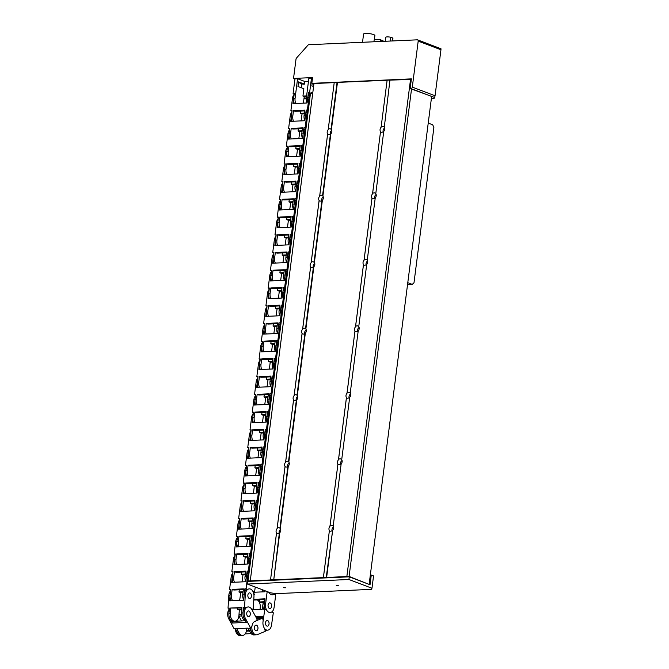 <?xml version="1.0" encoding="UTF-8"?>
<svg xmlns="http://www.w3.org/2000/svg" width="669" height="669" viewBox="0 0 669 669"><rect width="100%" height="100%" fill="white"/><g stroke="black" fill="none" stroke-linecap="round" stroke-linejoin="round"><path stroke-width="1" d="M338.288 585.408L336.273 585.308L338.288 585.408M285.404 587.783L283.388 587.683L285.404 587.783M349.268 576.829L247.739 581.394L247.396 584.054L270.435 592.809L276.172 593.646L371.354 589.364L371.972 588.252L373.553 575.925L371.27 575.064L370.032 584.723L349.268 576.829L348.925 579.496L247.396 584.054M371.972 588.252L348.925 579.496M370.325 575.106L371.27 575.064M277.066 528.677L277.133 528.368A3.011 2.25 110.8 0 1 278.622 527.707A3.011 2.25 110.8 0 1 279.316 527.816A3.011 2.25 110.8 0 1 279.951 528.242L280.303 528.527A3.011 2.25 110.8 0 1 279.767 532.725L279.358 532.9A3.011 2.25 110.8 0 1 277.869 533.561A3.011 2.25 110.8 0 1 277.175 533.452A3.011 2.25 110.8 0 1 276.54 533.026L276.523 532.867A3.011 2.25 110.8 0 1 277.066 528.677L285.044 466.377A3.011 2.25 110.8 0 1 285.579 462.187L293.557 399.886A3.011 2.25 110.8 0 1 294.101 395.688L302.079 333.396A3.011 2.25 110.8 0 1 302.614 329.198L310.6 266.906A3.011 2.25 110.8 0 1 311.135 262.708L319.113 200.416A3.011 2.25 110.8 0 1 319.648 196.218L327.634 133.925A3.011 2.25 110.8 0 1 328.17 129.727L334.207 82.621L313.97 83.533L250.256 580.884L248.015 580.985L248.952 581.344M323.411 577.523L329.407 530.492L323.37 577.598L326.238 577.397L332.652 530.35A3.011 2.25 110.8 0 0 333.187 526.152L341.165 463.86A3.011 2.25 110.8 0 0 341.708 459.662L349.686 397.369A3.011 2.25 110.8 0 0 350.222 393.171L358.208 330.871A3.011 2.25 110.8 0 0 358.743 326.681L366.721 264.38A3.011 2.25 110.8 0 0 367.256 260.191L375.242 197.89A3.011 2.25 110.8 0 0 375.777 193.692L383.755 131.4A3.011 2.25 110.8 0 0 384.299 127.202L389.943 80.046L384.299 127.202M332.242 530.525A3.011 2.25 110.8 0 1 330.754 531.186A3.011 2.25 110.8 0 1 330.06 531.077A3.011 2.25 110.8 0 1 329.416 530.651M329.407 530.492A3.011 2.25 110.8 0 1 329.942 526.294L330.018 525.993A3.011 2.25 110.8 0 1 331.506 525.332A3.011 2.25 110.8 0 1 332.2 525.441A3.011 2.25 110.8 0 1 332.836 525.867M285.579 462.187L285.655 461.878A3.011 2.25 110.8 0 1 287.135 461.217A3.011 2.25 110.8 0 1 287.837 461.326A3.011 2.25 110.8 0 1 288.473 461.752L288.824 462.036A3.011 2.25 110.8 0 1 288.289 466.234L287.879 466.41A3.011 2.25 110.8 0 1 286.391 467.071A3.011 2.25 110.8 0 1 285.696 466.962A3.011 2.25 110.8 0 1 285.053 466.536L285.044 466.377M340.755 464.027A3.011 2.25 110.8 0 1 339.267 464.696A3.011 2.25 110.8 0 1 338.573 464.587A3.011 2.25 110.8 0 1 337.937 464.161L330.018 525.993M329.942 526.294L337.929 464.002A3.011 2.25 110.8 0 1 338.464 459.804L338.531 459.503A3.011 2.25 110.8 0 1 340.019 458.842A3.011 2.25 110.8 0 1 340.713 458.951A3.011 2.25 110.8 0 1 341.357 459.377M294.101 395.688L294.168 395.387A3.011 2.25 110.8 0 1 295.656 394.727A3.011 2.25 110.8 0 1 296.35 394.835A3.011 2.25 110.8 0 1 296.986 395.262L297.345 395.546A3.011 2.25 110.8 0 1 296.802 399.744L296.392 399.911A3.011 2.25 110.8 0 1 294.904 400.58A3.011 2.25 110.8 0 1 294.209 400.472A3.011 2.25 110.8 0 1 293.574 400.045L293.557 399.886M349.277 397.537A3.011 2.25 110.8 0 1 347.788 398.197A3.011 2.25 110.8 0 1 347.094 398.088A3.011 2.25 110.8 0 1 346.458 397.662L338.531 459.503M338.464 459.804L346.442 397.511A3.011 2.25 110.8 0 1 346.977 393.313L347.052 393.012A3.011 2.25 110.8 0 1 348.541 392.352A3.011 2.25 110.8 0 1 349.235 392.46A3.011 2.25 110.8 0 1 349.87 392.887M302.614 329.198L302.689 328.897A3.011 2.25 110.8 0 1 304.169 328.236A3.011 2.25 110.8 0 1 304.872 328.345A3.011 2.25 110.8 0 1 305.507 328.772L305.858 329.056A3.011 2.25 110.8 0 1 305.323 333.254L304.913 333.421A3.011 2.25 110.8 0 1 303.425 334.09A3.011 2.25 110.8 0 1 302.731 333.973A3.011 2.25 110.8 0 1 302.087 333.555L302.079 333.396M357.79 331.046A3.011 2.25 110.8 0 1 356.309 331.707A3.011 2.25 110.8 0 1 355.607 331.598A3.011 2.25 110.8 0 1 354.971 331.172L347.052 393.012M346.977 393.313L354.963 331.021A3.011 2.25 110.8 0 1 355.498 326.823L355.565 326.522A3.011 2.25 110.8 0 1 357.054 325.862A3.011 2.25 110.8 0 1 357.748 325.97A3.011 2.25 110.8 0 1 358.392 326.397M311.135 262.708L311.202 262.407A3.011 2.25 110.8 0 1 312.691 261.746A3.011 2.25 110.8 0 1 313.385 261.855A3.011 2.25 110.8 0 1 314.029 262.281L314.38 262.566A3.011 2.25 110.8 0 1 313.836 266.755L313.427 266.931A3.011 2.25 110.8 0 1 311.938 267.592A3.011 2.25 110.8 0 1 311.244 267.483A3.011 2.25 110.8 0 1 310.608 267.056L310.6 266.906M366.311 264.556A3.011 2.25 110.8 0 1 364.822 265.217A3.011 2.25 110.8 0 1 364.128 265.108A3.011 2.25 110.8 0 1 363.493 264.681L355.565 326.522M355.498 326.823L363.476 264.531A3.011 2.25 110.8 0 1 364.02 260.333L364.087 260.032A3.011 2.25 110.8 0 1 365.575 259.371A3.011 2.25 110.8 0 1 366.269 259.48A3.011 2.25 110.8 0 1 366.905 259.907M319.648 196.218L319.723 195.917A3.011 2.25 110.8 0 1 321.212 195.256A3.011 2.25 110.8 0 1 321.906 195.365A3.011 2.25 110.8 0 1 322.542 195.791L322.893 196.076A3.011 2.25 110.8 0 1 322.358 200.265L321.948 200.441A3.011 2.25 110.8 0 1 320.459 201.101A3.011 2.25 110.8 0 1 319.765 200.993A3.011 2.25 110.8 0 1 319.13 200.566L319.113 200.416M374.824 198.066A3.011 2.25 110.8 0 1 373.344 198.726A3.011 2.25 110.8 0 1 372.641 198.618A3.011 2.25 110.8 0 1 372.006 198.191L364.087 260.032M364.02 260.333L371.997 198.041A3.011 2.25 110.8 0 1 372.533 193.843L372.608 193.542A3.011 2.25 110.8 0 1 374.088 192.873A3.011 2.25 110.8 0 1 374.791 192.981A3.011 2.25 110.8 0 1 375.426 193.408M328.17 129.727L328.236 129.426A3.011 2.25 110.8 0 1 329.725 128.757A3.011 2.25 110.8 0 1 330.419 128.874A3.011 2.25 110.8 0 1 331.063 129.293L331.414 129.577A3.011 2.25 110.8 0 1 330.879 133.775L330.461 133.951A3.011 2.25 110.8 0 1 328.981 134.611A3.011 2.25 110.8 0 1 328.278 134.502A3.011 2.25 110.8 0 1 327.643 134.076L327.634 133.925M383.345 131.576A3.011 2.25 110.8 0 1 381.857 132.236A3.011 2.25 110.8 0 1 381.163 132.127A3.011 2.25 110.8 0 1 380.527 131.701L372.608 193.542M381.121 127.043L387.125 80.171L381.121 127.043A3.011 2.25 110.8 0 1 382.609 126.382A3.011 2.25 110.8 0 1 383.304 126.491A3.011 2.25 110.8 0 1 383.939 126.918M323.37 577.598L273.738 579.831L279.767 532.725M273.738 579.831L279.358 532.9M273.353 579.772L270.535 579.898L276.54 533.026M277.133 528.368L285.053 466.536M333.187 526.152L341.165 463.86M279.951 528.242L287.879 466.41M280.303 528.527L288.289 466.234M285.655 461.878L293.574 400.045M341.708 459.662L349.686 397.369M288.473 461.752L296.392 399.911M288.824 462.036L296.802 399.744M294.168 395.387L302.087 333.555M296.986 395.262L304.913 333.421M350.222 393.171L358.208 330.871M297.345 395.546L305.323 333.254M302.689 328.897L310.608 267.056M305.507 328.772L313.427 266.931M358.743 326.681L366.721 264.38M305.858 329.056L313.836 266.755M311.202 262.407L319.13 200.566M367.256 260.191L375.242 197.89M314.029 262.281L321.948 200.441M314.38 262.566L322.358 200.265M319.723 195.917L327.643 134.076M322.542 195.791L330.461 133.951M375.777 193.692L383.755 131.4M322.893 196.076L330.879 133.775M328.236 129.426L334.207 82.621M331.063 129.293L337.067 82.421L334.241 82.546M372.533 193.843L380.527 131.701M387.125 80.171L389.943 80.046M380.51 131.55A3.011 2.25 110.8 0 1 381.054 127.353M387.083 80.247L337.067 82.421M331.414 129.577L337.444 82.479M270.535 579.898L276.523 532.867M270.493 579.973L250.256 580.884L312.724 93.242L310.483 93.342L248.015 580.985M251.184 581.236L250.256 580.884L251.184 581.236M411.318 79.477L390.328 80.096M368.418 584.112L349.093 576.444L346.851 576.544L347.788 576.895L346.851 576.544L410.565 79.193M349.093 576.444L411.56 88.793L409.319 88.893L346.851 576.544L326.614 577.456L332.652 530.35M383.128 131.751A3.011 2.25 110.8 0 1 384.658 127.988M330.243 134.126A3.011 2.25 110.8 0 1 331.774 130.363M374.615 198.241A3.011 2.25 110.8 0 1 376.137 194.478M321.73 200.616A3.011 2.25 110.8 0 1 323.261 196.853M366.094 264.732A3.011 2.25 110.8 0 1 367.624 260.969M313.209 267.107A3.011 2.25 110.8 0 1 314.739 263.343M357.572 331.222A3.011 2.25 110.8 0 1 359.102 327.459M304.696 333.597A3.011 2.25 110.8 0 1 306.218 329.842M349.059 397.712A3.011 2.25 110.8 0 1 350.589 393.957M296.175 400.095A3.011 2.25 110.8 0 1 297.705 396.332M340.538 464.211A3.011 2.25 110.8 0 1 342.068 460.448M287.662 466.586A3.011 2.25 110.8 0 1 289.184 462.823M332.025 530.701A3.011 2.25 110.8 0 1 333.547 526.938M279.14 533.076A3.011 2.25 110.8 0 1 280.671 529.313M369.171 584.079L431.647 96.428L411.56 88.793M431.396 98.343L434.273 98.218L434.683 97.473L410.156 88.542L411.393 78.875L311.838 83.349L312.574 77.587L293.532 78.44L294.954 78.984M418.192 41.11A1.371 1.02 -69.2 0 0 417.623 39.881L440.971 48.753L440.955 49.757L418.192 41.11L412.305 87.121L435.059 95.767L434.683 97.473M440.955 49.757L435.059 95.767M417.623 39.881A1.371 1.02 -69.2 0 0 417.305 39.831L308.81 44.706A1.371 1.02 -69.2 0 0 308.008 45.124L296.451 58.094A1.371 1.02 -69.2 0 0 296.024 59.048L293.532 78.44M411.075 88.5A1.371 1.02 -69.2 0 0 412.305 87.121M313.886 84.135L311.838 83.349M306.469 96.946L304.186 97.047M410.156 88.542L410.908 88.826M373.921 41.779L374.163 39.864A4.516 0.928 7.3 0 1 380.653 39.847L380.444 41.486M380.653 39.847L382.994 40.742L382.919 41.369M382.994 40.742A4.516 0.928 7.3 0 1 383.103 40.876L383.036 41.369M385.285 41.269L385.796 37.297A3.604 0.736 7.3 0 1 390.796 37.247L390.311 41.043M390.796 37.247L392.879 38.041L392.511 40.943M392.879 38.041A3.604 0.736 7.3 0 1 392.946 38.208L392.594 40.934M374.372 39.638L374.899 35.516A5.703 1.171 -172.7 0 0 373.645 34.587A5.703 1.171 -172.7 0 0 367.423 33.45A5.703 1.171 -172.7 0 0 363.576 34.06L362.523 42.289M407.538 284.618L412.296 284.4L414.002 282.728L433.88 127.578L432.743 124.819L428.227 123.104M412.296 284.4L407.781 282.686M274.867 593.453A6.849 4.349 -92.6 0 1 272.417 594.816A6.849 4.349 -92.6 0 1 271.263 594.624A6.849 4.349 -92.6 0 1 268.796 592.19M254.772 594.565A6.849 4.349 -92.6 0 1 253.559 592.993M309.856 93.234A6.849 4.349 87.4 0 0 307.773 97.666L308.409 92.74L310.926 93.183A6.941 4.399 -92.6 0 1 312.841 92.314M306.527 96.453L304.253 96.553L303.617 101.479A6.849 4.349 87.4 0 1 303.249 103.16M308.409 92.74L309.605 92.69L311.47 78.114L308.861 78.231L306.369 97.733A6.849 4.349 87.4 0 0 307.046 102.993M312.172 83.474L311.863 85.883L313.585 86.535M308.468 81.309L304.796 81.476L304.454 84.135L303.049 84.202L298.491 82.471M301.911 83.767L301.393 87.806M304.454 84.135L298.558 81.894L297.973 86.51L303.868 88.743L302.932 96.052L304.253 96.553M306.603 95.884L302.932 96.052M311.47 78.114L312.456 78.482M295.765 103.494A6.849 4.349 87.4 0 1 295.088 98.243L297.58 78.733L294.97 78.85L293.106 93.426L294.301 93.376L293.674 98.301A6.849 4.349 87.4 0 0 294.352 103.561M297.58 78.733L304.796 81.476M309.605 92.69L310.926 93.183M293.106 93.426L294.243 93.861M270.192 602.961A2.827 1.798 -92.6 0 1 271.631 606.005A2.827 1.798 -92.6 0 1 269.967 608.531A2.827 1.798 -92.6 0 1 269.49 608.456A2.827 1.798 -92.6 0 1 268.043 605.412A2.827 1.798 -92.6 0 1 269.716 602.878A2.827 1.798 -92.6 0 1 270.192 602.961M267.165 591.672L268.871 592.324A6.849 4.349 -92.6 0 0 271.263 594.624A6.849 4.349 -92.6 0 0 272.417 594.816A6.849 4.349 -92.6 0 0 273.989 594.264L275.695 594.917L274.106 607.327A6.849 4.349 -92.6 0 1 270.151 612.545A6.849 4.349 -92.6 0 1 268.988 612.352A6.849 4.349 -92.6 0 1 265.576 604.082L267.165 591.672L265.961 591.722L266.036 591.137M263.611 601.782L259.187 601.983A6.849 4.349 87.4 0 0 257.256 599.892A6.849 4.349 -92.6 0 1 260.191 608.121L260.007 609.417M265.008 609.275A6.849 4.349 -92.6 0 1 264.372 604.14L265.058 598.822L253.81 599.324M253.359 592.291L264.556 591.789L264.698 590.635M262.273 591.889L262.491 590.217A6.849 4.349 -92.6 0 0 262.532 589.807M274.558 594.482L274.666 593.679M263.335 602.526L259.539 602.694M254.069 600.034L264.966 599.549M259.187 601.983L259.472 599.792M269.44 608.439A2.827 1.798 -92.6 0 1 268.043 605.37A2.827 1.798 -92.6 0 1 269.716 602.878A2.827 1.798 -92.6 0 1 270.234 602.978A2.827 1.798 -92.6 0 1 271.631 606.039A2.827 1.798 -92.6 0 1 269.967 608.531A2.827 1.798 -92.6 0 1 269.44 608.439M267.675 620.589A2.827 1.798 -92.6 0 1 269.072 623.65A2.827 1.798 -92.6 0 1 267.408 626.151A2.827 1.798 -92.6 0 1 266.881 626.05A2.827 1.798 -92.6 0 1 265.484 622.99A2.827 1.798 -92.6 0 1 267.148 620.489A2.827 1.798 -92.6 0 1 267.675 620.589M264.824 609.2L266.521 609.919A6.849 4.349 -92.6 0 0 268.879 612.311A6.849 4.349 -92.6 0 0 270.151 612.545A6.849 4.349 -92.6 0 0 271.614 612.068L273.312 612.779L271.522 625.114A6.849 4.349 -92.6 0 1 267.583 630.165A6.849 4.349 -92.6 0 1 266.321 629.93A6.849 4.349 -92.6 0 1 263.034 621.526L264.824 609.2L263.628 609.25L264.389 604.057M267.583 630.165L266.387 630.215A6.849 4.349 -92.6 0 1 265.116 629.981A6.849 4.349 -92.6 0 1 264.957 629.905M262.34 618.114L262.608 616.3L255.642 616.609M246.577 620.523A6.849 4.349 -92.6 0 1 242.989 612.888L243.324 607.46L244.528 607.41L245.314 594.758A6.849 4.349 -92.6 0 1 249.336 588.862A6.849 4.349 -92.6 0 1 250.064 588.929A6.849 4.349 -92.6 0 1 253.969 596.656L253.191 609.308L251.962 609.802L262.223 609.317L262.984 604.032A6.849 4.349 -92.6 0 1 264.924 599.876M272.191 612.311L272.308 611.499M256.06 617.387L262.491 617.094M256.904 618.357L257.055 617.345M265.56 624.043A2.827 1.798 -92.6 0 1 267.148 620.489A2.827 1.798 -92.6 0 1 268.997 622.596A2.827 1.798 -92.6 0 1 267.408 626.151A2.827 1.798 -92.6 0 1 265.56 624.043M257.908 627.246A2.827 1.798 -92.6 0 1 256.319 630.792A2.827 1.798 -92.6 0 1 254.471 628.684A2.827 1.798 -92.6 0 1 256.068 625.139A2.827 1.798 -92.6 0 1 257.908 627.246M262.666 618.097L263.185 620.74A6.849 4.349 -92.6 0 0 263.118 625.063A6.849 4.349 -92.6 0 0 264.723 628.684L265.233 631.335L257.473 634.588A6.849 4.349 -92.6 0 1 256.503 634.806A6.849 4.349 -92.6 0 1 252.037 629.713A6.849 4.349 -92.6 0 1 254.906 621.35L262.666 618.097L261.47 618.148L262.39 617.763M256.503 634.806L255.299 634.864A6.849 4.349 -92.6 0 1 250.833 629.763A6.849 4.349 -92.6 0 1 250.649 627.99M249.579 631.026L246.401 631.168A6.849 4.349 87.4 0 0 246.635 628.199A6.849 4.349 -92.6 0 1 245.18 633.911A6.849 4.349 -92.6 0 1 242.613 635.433A6.849 4.349 -92.6 0 1 239.042 632.899L237.629 632.958L235.329 628.701L234.125 628.76L228.756 618.825A6.849 4.349 -92.6 0 1 229.141 609.2A6.849 4.349 -92.6 0 1 229.158 609.183M242.613 635.433L240.004 635.55A6.849 4.349 -92.6 0 1 235.538 630.449A6.849 4.349 -92.6 0 1 235.346 628.743M256.595 618.365L260.057 618.215L262.474 617.203M245.055 634.061L245.439 633.543M265.158 630.917L266.889 630.19M251.176 633.627L245.506 633.878M237.629 632.958A6.849 4.349 -92.6 0 0 241.2 635.5A6.849 4.349 -92.6 0 1 236.734 630.399M246.401 631.168L249.06 630.056M255.006 625.766A2.827 1.798 -92.6 0 1 256.068 625.139A2.827 1.798 -92.6 0 1 257.849 626.987A2.827 1.798 -92.6 0 1 257.381 630.165A2.827 1.798 -92.6 0 1 256.319 630.792A2.827 1.798 -92.6 0 1 254.538 628.952A2.827 1.798 -92.6 0 1 255.006 625.766M253.894 634.923A6.849 4.349 -92.6 0 1 250.323 632.389L251.728 632.322A6.849 4.349 -92.6 0 0 255.299 634.864L253.894 634.923M249.713 615.982A2.827 1.798 -92.6 0 1 248.651 616.609A2.827 1.798 -92.6 0 1 246.861 614.761A2.827 1.798 -92.6 0 1 247.329 611.583A2.827 1.798 -92.6 0 1 248.391 610.948A2.827 1.798 -92.6 0 1 250.181 612.796A2.827 1.798 -92.6 0 1 249.713 615.982M250.624 628.015L245.255 618.081A6.849 4.349 -92.6 0 1 245.64 608.456A6.849 4.349 -92.6 0 1 248.216 606.942A6.849 4.349 -92.6 0 1 251.787 609.476L257.155 619.402L255.851 621.125A6.849 4.349 -92.6 0 0 253.317 622.647A6.849 4.349 -92.6 0 0 251.929 626.293L250.624 628.015L249.428 628.074L251.728 632.322M245.255 618.081L244.06 618.139A6.849 4.349 -92.6 0 1 244.444 608.514A6.849 4.349 -92.6 0 1 245.063 607.845L243.324 607.46M245.481 620.773L234.97 621.242A6.849 4.349 87.4 0 0 237.503 619.728A6.849 4.349 87.4 0 0 238.892 616.074L241.818 615.948M241.584 614.293L239.017 614.41M228.756 618.825L229.952 618.775L232.26 623.031L233.565 621.309M250.323 632.389L248.015 628.132L236.734 628.643L239.042 632.899M244.06 618.139L246.359 622.396L232.26 623.031M229.952 618.775A6.849 4.349 -92.6 0 1 230.345 609.15M241.526 620.949L238.892 616.074M248.692 610.981A2.827 1.798 -92.6 0 1 250.315 613.933A2.827 1.798 -92.6 0 1 248.651 616.609A2.827 1.798 -92.6 0 1 248.35 616.584A2.827 1.798 -92.6 0 1 246.719 613.624A2.827 1.798 -92.6 0 1 248.391 610.948A2.827 1.798 -92.6 0 1 248.692 610.981M245.423 620.656A6.849 4.349 -92.6 0 1 241.584 612.946L242.989 612.888M249.47 598.504A2.827 1.798 -92.6 0 1 247.848 595.552A2.827 1.798 -92.6 0 1 249.512 592.876A2.827 1.798 -92.6 0 1 249.813 592.901A2.827 1.798 -92.6 0 1 251.444 595.862A2.827 1.798 -92.6 0 1 249.771 598.529A2.827 1.798 -92.6 0 1 249.47 598.504M245.314 594.758L244.11 594.808A6.849 4.349 -92.6 0 1 246.568 589.464L244.854 588.82L244.177 594.139L242.763 594.197A6.849 4.349 87.4 0 0 243.784 600.152M244.528 607.41L246.259 607.787A6.849 4.349 -92.6 0 1 248.216 606.942A6.849 4.349 -92.6 0 1 248.943 607A6.849 4.349 -92.6 0 1 251.452 608.924L253.191 609.308M237.654 608.171L237.562 609.551L239.293 609.927L238.958 615.355A6.849 4.349 -92.6 0 1 234.936 621.242A6.849 4.349 -92.6 0 1 234.209 621.183A6.849 4.349 -92.6 0 1 230.295 613.456L228.89 613.515L229.224 608.096L228.029 608.146L229.208 608.405M234.936 621.242L233.523 621.309A6.849 4.349 -92.6 0 1 232.795 621.242A6.849 4.349 -92.6 0 1 228.89 613.515M239.293 609.927L241.777 609.819M228.029 608.146L228.815 595.494L230.011 595.443L229.676 600.862L243.775 600.235L244.11 594.808M241.584 612.946L241.919 607.527L230.638 608.029L230.295 613.456M228.815 595.494A6.849 4.349 -92.6 0 1 230.588 590.735M230.638 608.029L241.885 607.987M246.259 607.787L245.063 607.845M237.562 609.551L241.802 609.359M300.975 120.888A6.849 4.349 87.4 0 0 301.343 119.216L302.028 113.897L300.322 113.245L304.403 113.061M304.679 110.87L295.205 111.297L293.49 110.653L304.771 110.142L304.094 115.461A6.849 4.349 87.4 0 0 304.78 120.721M312.222 92.431L312.833 92.397A6.849 4.349 87.4 0 0 310.901 93.317M310.424 93.844A6.849 4.349 87.4 0 0 308.978 97.615L307.38 110.025L306.185 110.084L304.821 120.721L290.722 121.357L291.4 116.03A6.849 4.349 87.4 0 0 292.085 121.29M308.258 110.711L306.185 110.084M306.369 97.733L307.773 97.666L307.096 102.984L292.989 103.62L293.674 98.301L295.088 98.243M294.193 94.27A6.849 4.349 87.4 0 0 292.478 98.36L290.881 110.77L292.085 110.711L291.4 116.03L292.813 115.971A6.849 4.349 87.4 0 0 293.49 121.231M293.49 110.653L292.813 115.971M308.3 110.377L307.38 110.025M304.311 113.789L302.028 113.897M300.598 111.054L300.322 113.245M292.019 111.196L290.881 110.77M298.709 138.625A6.849 4.349 87.4 0 0 299.076 136.944L299.754 131.626L298.048 130.973L302.129 130.79M302.413 128.607L292.93 129.033L291.224 128.381L302.505 127.871L301.819 133.198A6.849 4.349 87.4 0 0 302.505 138.45M308.15 111.572A6.849 4.349 87.4 0 0 306.703 115.344L305.114 127.754L303.918 127.812L302.555 138.45L288.448 139.085L289.133 133.767A6.849 4.349 87.4 0 0 289.811 139.027M307.891 110.728A6.849 4.349 87.4 0 0 305.507 115.403L304.094 115.461M305.992 128.44L303.918 127.812M291.918 111.999A6.849 4.349 87.4 0 0 290.204 116.088L288.615 128.498L289.811 128.448L289.133 133.767L290.538 133.7A6.849 4.349 87.4 0 0 291.224 138.96M291.224 128.381L290.538 133.7M306.034 128.105L305.114 127.754M302.037 131.525L299.754 131.626M298.332 128.791L298.048 130.973M289.752 128.933L288.615 128.498M296.434 156.354A6.849 4.349 87.4 0 0 296.802 154.673L297.488 149.354L295.782 148.71L299.863 148.526M300.138 146.335L290.655 146.762L288.949 146.11L300.23 145.608L299.553 150.926A6.849 4.349 87.4 0 0 300.23 156.186M305.875 129.301A6.849 4.349 87.4 0 0 304.428 133.081L302.84 145.491L301.644 145.541L300.281 156.178L286.181 156.814L286.859 151.495A6.849 4.349 87.4 0 0 287.545 156.755M305.624 128.456A6.849 4.349 87.4 0 0 303.233 133.131L301.819 133.198M303.718 146.177L301.644 145.541M289.644 129.736A6.849 4.349 87.4 0 0 287.929 133.817L286.34 146.227L287.545 146.177L286.859 151.495L288.272 151.428A6.849 4.349 87.4 0 0 288.949 156.688M288.949 146.11L288.272 151.428M303.759 145.834L302.84 145.491M299.762 149.254L297.488 149.354M296.058 146.519L295.782 148.71M287.478 146.662L286.34 146.227M294.159 174.082A6.849 4.349 87.4 0 0 294.536 172.41L295.213 167.091L293.507 166.439L297.588 166.255M297.864 164.064L288.389 164.49L286.683 163.846L297.964 163.336L297.279 168.655A6.849 4.349 87.4 0 0 297.964 173.915M303.609 147.038A6.849 4.349 87.4 0 0 302.162 150.809L300.573 163.219L299.369 163.269L298.006 173.915L283.907 174.542L284.584 169.224A6.849 4.349 87.4 0 0 285.27 174.484M303.35 146.193A6.849 4.349 87.4 0 0 300.958 150.86L299.553 150.926M301.443 163.905L299.369 163.269M287.377 147.464A6.849 4.349 87.4 0 0 285.663 151.545L284.074 163.964L285.27 163.905L284.584 169.224L285.998 169.165A6.849 4.349 87.4 0 0 286.683 174.425M286.683 163.846L285.998 169.165M301.485 163.571L300.573 163.219M297.496 166.982L295.213 167.091M293.791 164.248L293.507 166.439M285.211 164.39L284.074 163.964M291.893 191.819A6.849 4.349 87.4 0 0 292.261 190.138L292.938 184.82L291.232 184.167L295.313 183.983M295.598 181.801L286.115 182.227L284.409 181.575L295.69 181.065L295.012 186.383A6.849 4.349 87.4 0 0 295.69 191.643M301.334 164.766A6.849 4.349 87.4 0 0 299.888 168.538L298.299 180.948L297.103 181.006L295.74 191.643L281.632 192.279L282.318 186.96A6.849 4.349 87.4 0 0 282.995 192.212M301.075 163.922A6.849 4.349 87.4 0 0 298.692 168.596L297.279 168.655M299.177 181.633L297.103 181.006M285.103 165.193A6.849 4.349 87.4 0 0 283.388 169.282L281.8 181.692L282.995 181.642L282.318 186.96L283.723 186.894A6.849 4.349 87.4 0 0 284.409 192.154M284.409 181.575L283.723 186.894M299.219 181.299L298.299 180.948M295.221 184.719L292.938 184.82M291.517 181.985L291.232 184.167M282.937 182.127L281.8 181.692M289.618 209.548A6.849 4.349 87.4 0 0 289.986 207.867L290.672 202.548L288.966 201.904L293.047 201.72M293.323 199.529L283.84 199.956L282.134 199.303L293.415 198.802L292.738 204.12A6.849 4.349 87.4 0 0 293.415 209.38M299.06 182.495A6.849 4.349 87.4 0 0 297.621 186.266L296.024 198.685L294.828 198.735L293.465 209.372L279.366 210.007L280.043 204.689A6.849 4.349 87.4 0 0 280.729 209.949M298.809 181.65A6.849 4.349 87.4 0 0 296.417 186.325L295.012 186.383M296.902 199.37L294.828 198.735M282.836 182.921A6.849 4.349 87.4 0 0 281.122 187.011L279.525 199.421L280.729 199.37L280.043 204.689L281.457 204.622A6.849 4.349 87.4 0 0 282.134 209.882M282.134 199.303L281.457 204.622M296.944 199.028L296.024 198.685M292.955 202.448L290.672 202.548M289.242 199.713L288.966 201.904M280.662 199.855L279.525 199.421M287.352 227.276A6.849 4.349 87.4 0 0 287.72 225.604L288.398 220.277L286.692 219.633L290.772 219.449M291.057 217.258L281.574 217.684L279.868 217.04L291.149 216.53L290.463 221.849A6.849 4.349 87.4 0 0 291.149 227.109M296.793 200.232A6.849 4.349 87.4 0 0 295.347 204.003L293.758 216.413L292.554 216.463L291.191 227.109L277.091 227.736L277.777 222.417A6.849 4.349 87.4 0 0 278.455 227.677M296.534 199.387A6.849 4.349 87.4 0 0 294.151 204.053L292.738 204.12M294.628 217.099L292.554 216.463M280.562 200.658A6.849 4.349 87.4 0 0 278.848 204.739L277.259 217.157L278.455 217.099L277.777 222.417L279.182 222.359A6.849 4.349 87.4 0 0 279.868 227.611M279.868 217.04L279.182 222.359M294.678 216.764L293.758 216.413M290.681 220.176L288.398 220.277M286.976 217.442L286.692 219.633M278.396 217.584L277.259 217.157M285.078 245.013A6.849 4.349 87.4 0 0 285.446 243.332L286.131 238.013L284.425 237.361L288.498 237.177M288.782 234.995L279.299 235.413L277.593 234.769L288.874 234.259L288.197 239.577A6.849 4.349 87.4 0 0 288.874 244.837M294.519 217.96A6.849 4.349 87.4 0 0 293.072 221.732L291.483 234.142L290.287 234.2L288.924 244.837L274.825 245.473L275.503 240.154A6.849 4.349 87.4 0 0 276.188 245.406M294.268 217.116A6.849 4.349 87.4 0 0 291.876 221.782L290.463 221.849M292.361 234.827L290.287 234.2M278.287 218.387A6.849 4.349 87.4 0 0 276.573 222.476L274.984 234.886L276.18 234.827L275.503 240.154L276.916 240.087A6.849 4.349 87.4 0 0 277.593 245.347M277.593 234.769L276.916 240.087M292.403 234.493L291.483 234.142M288.406 237.913L286.131 238.013M284.701 235.17L284.425 237.361M276.121 235.321L274.984 234.886M282.803 262.741A6.849 4.349 87.4 0 0 283.179 261.061L283.857 255.742L282.151 255.09L286.232 254.914M286.508 252.723L277.033 253.15L275.327 252.497L286.608 251.996L285.922 257.314A6.849 4.349 87.4 0 0 286.608 262.566M292.253 235.689A6.849 4.349 87.4 0 0 290.806 239.46L289.217 251.879L288.013 251.929L286.65 262.566L272.551 263.201L273.228 257.883A6.849 4.349 87.4 0 0 273.914 263.143M291.993 234.844A6.849 4.349 87.4 0 0 289.602 239.519L288.197 239.577M290.087 252.564L288.013 251.929M276.021 236.115A6.849 4.349 87.4 0 0 274.307 240.204L272.718 252.614L273.914 252.564L273.228 257.883L274.641 257.816A6.849 4.349 87.4 0 0 275.327 263.076M275.327 252.497L274.641 257.816M290.129 252.221L289.217 251.879M286.14 255.642L283.857 255.742M282.427 252.907L282.151 255.09M273.847 253.049L272.718 252.614M280.537 280.47A6.849 4.349 87.4 0 0 280.905 278.789L281.582 273.47L279.876 272.827L283.957 272.643M284.241 270.452L274.758 270.878L273.052 270.226L284.333 269.724L283.648 275.043A6.849 4.349 87.4 0 0 284.333 280.303M289.978 253.426A6.849 4.349 87.4 0 0 288.531 257.197L286.942 269.607L285.747 269.657L284.384 280.294L270.276 280.93L270.962 275.611A6.849 4.349 87.4 0 0 271.639 280.871M289.719 252.581A6.849 4.349 87.4 0 0 287.336 257.247L285.922 257.314M287.821 270.293L285.747 269.657M273.746 253.852A6.849 4.349 87.4 0 0 272.032 257.933L270.443 270.343L271.639 270.293L270.962 275.611L272.367 275.553A6.849 4.349 87.4 0 0 273.052 280.804M273.052 270.226L272.367 275.553M287.862 269.958L286.942 269.607M283.865 273.37L281.582 273.47M280.16 270.636L279.876 272.827M271.581 270.778L270.443 270.343M278.262 298.198A6.849 4.349 87.4 0 0 278.63 296.526L279.316 291.207L277.61 290.555L281.691 290.371M281.967 288.18L272.484 288.607L270.778 287.963L282.059 287.453L281.381 292.771A6.849 4.349 87.4 0 0 282.059 298.031M287.703 271.154A6.849 4.349 87.4 0 0 286.257 274.926L284.668 287.336L283.472 287.394L282.109 298.031L268.01 298.667L268.687 293.34A6.849 4.349 87.4 0 0 269.373 298.6M287.453 270.309A6.849 4.349 87.4 0 0 285.061 274.976L283.648 275.043M285.546 288.021L283.472 287.394M271.48 271.581A6.849 4.349 87.4 0 0 269.758 275.67L268.169 288.08L269.373 288.021L268.687 293.34L270.1 293.281A6.849 4.349 87.4 0 0 270.778 298.541M270.778 287.963L270.1 293.281M285.588 287.687L284.668 287.336M281.59 291.099L279.316 291.207M277.886 288.364L277.61 290.555M269.306 288.506L268.169 288.08M275.988 315.935A6.849 4.349 87.4 0 0 276.364 314.254L277.041 308.936L275.335 308.284L279.416 308.1M279.701 305.917L270.217 306.343L268.512 305.691L279.793 305.181L279.107 310.508A6.849 4.349 87.4 0 0 279.793 315.76M285.437 288.883A6.849 4.349 87.4 0 0 283.991 292.654L282.402 305.064L281.197 305.123L279.834 315.76L265.735 316.395L266.421 311.077A6.849 4.349 87.4 0 0 267.098 316.337M285.178 288.038A6.849 4.349 87.4 0 0 282.786 292.713L281.381 292.771M283.271 305.75L281.197 305.123M269.206 289.309A6.849 4.349 87.4 0 0 267.491 293.398L265.902 305.808L267.098 305.758L266.421 311.077L267.826 311.01A6.849 4.349 87.4 0 0 268.512 316.27M268.512 305.691L267.826 311.01M283.322 305.415L282.402 305.064M279.324 308.835L277.041 308.936M275.62 306.101L275.335 308.284M267.04 306.243L265.902 305.808M273.721 333.664A6.849 4.349 87.4 0 0 274.089 331.983L274.775 326.664L273.061 326.02L277.142 325.836M277.426 323.645L267.943 324.072L266.237 323.42L277.518 322.918L276.841 328.236A6.849 4.349 87.4 0 0 277.518 333.497M283.163 306.611A6.849 4.349 87.4 0 0 281.716 310.391L280.127 322.801L278.931 322.851L277.568 333.488L263.461 334.124L264.146 328.805A6.849 4.349 87.4 0 0 264.824 334.065M282.903 305.766A6.849 4.349 87.4 0 0 280.52 310.441L279.107 310.508M281.005 323.487L278.931 322.851M266.931 307.046A6.849 4.349 87.4 0 0 265.217 311.127L263.628 323.537L264.824 323.487L264.146 328.805L265.56 328.738A6.849 4.349 87.4 0 0 266.237 333.998M266.237 323.42L265.56 328.738M281.047 323.144L280.127 322.801M277.05 326.564L274.775 326.664M273.345 323.829L273.061 326.02M264.765 323.972L263.628 323.537M271.447 351.392A6.849 4.349 87.4 0 0 271.815 349.72L272.5 344.401L270.794 343.749L274.875 343.565M275.151 341.374L265.677 341.8L263.962 341.157L275.243 340.646L274.566 345.965A6.849 4.349 87.4 0 0 275.252 351.225M280.896 324.348A6.849 4.349 87.4 0 0 279.45 328.119L277.852 340.529L276.657 340.58L275.293 351.225L261.194 351.852L261.872 346.534A6.849 4.349 87.4 0 0 262.557 351.794M280.637 323.503A6.849 4.349 87.4 0 0 278.245 328.17L276.841 328.236M278.73 341.215L276.657 340.58M264.665 324.774A6.849 4.349 87.4 0 0 262.95 328.855L261.353 341.274L262.557 341.215L261.872 346.534L263.285 346.475A6.849 4.349 87.4 0 0 263.962 351.735M263.962 341.157L263.285 346.475M278.772 340.881L277.852 340.529M274.783 344.292L272.5 344.401M271.07 341.558L270.794 343.749M262.491 341.7L261.353 341.274M269.181 369.129A6.849 4.349 87.4 0 0 269.548 367.448L270.226 362.13L268.52 361.477L272.601 361.293M272.885 359.111L263.402 359.537L261.696 358.885L272.977 358.375L272.291 363.693A6.849 4.349 87.4 0 0 272.977 368.954M278.622 342.076A6.849 4.349 87.4 0 0 277.175 345.848L275.586 358.258L274.382 358.316L273.027 368.954L258.92 369.589L259.605 364.271A6.849 4.349 87.4 0 0 260.283 369.522M278.363 341.232A6.849 4.349 87.4 0 0 275.979 345.906L274.566 345.965M276.464 358.944L274.382 358.316M262.39 342.503A6.849 4.349 87.4 0 0 260.676 346.592L259.087 359.002L260.283 358.952L259.605 364.271L261.01 364.204A6.849 4.349 87.4 0 0 261.696 369.464M261.696 358.885L261.01 364.204M276.506 358.609L275.586 358.258M272.509 362.029L270.226 362.13M268.804 359.295L268.52 361.477M260.224 359.437L259.087 359.002M266.906 386.858A6.849 4.349 87.4 0 0 267.274 385.177L267.96 379.858L266.254 379.214L270.335 379.03M270.611 376.839L261.127 377.266L259.421 376.614L270.702 376.112L270.025 381.43A6.849 4.349 87.4 0 0 270.702 386.69M276.347 359.805A6.849 4.349 87.4 0 0 274.9 363.576L273.312 375.995L272.116 376.045L270.753 386.682L256.653 387.318L257.331 381.999A6.849 4.349 87.4 0 0 258.017 387.259M276.096 358.96A6.849 4.349 87.4 0 0 273.705 363.635L272.291 363.693M274.19 376.68L272.116 376.045M260.116 360.231A6.849 4.349 87.4 0 0 258.401 364.321L256.812 376.731L258.017 376.68L257.331 381.999L258.744 381.932A6.849 4.349 87.4 0 0 259.421 387.192M259.421 376.614L258.744 381.932M274.231 376.338L273.312 375.995M270.234 379.758L267.96 379.858M266.53 377.023L266.254 379.214M257.95 377.165L256.812 376.731M264.631 404.586A6.849 4.349 87.4 0 0 265.008 402.914L265.685 397.587L263.979 396.943L268.06 396.759M268.336 394.568L258.861 394.994L257.155 394.35L268.436 393.84L267.751 399.159A6.849 4.349 87.4 0 0 268.436 404.419M274.081 377.542A6.849 4.349 87.4 0 0 272.634 381.313L271.045 393.723L269.841 393.773L268.478 404.419L254.379 405.046L255.056 399.728A6.849 4.349 87.4 0 0 255.742 404.988M273.822 376.697A6.849 4.349 87.4 0 0 271.43 381.363L270.025 381.43M271.915 394.409L269.841 393.773M257.849 377.968A6.849 4.349 87.4 0 0 256.135 382.049L254.546 394.467L255.742 394.409L255.056 399.728L256.47 399.669A6.849 4.349 87.4 0 0 257.155 404.921M257.155 394.35L256.47 399.669M271.957 394.074L271.045 393.723M267.968 397.486L265.685 397.587M264.263 394.752L263.979 396.943M255.675 394.894L254.546 394.467M262.365 422.323A6.849 4.349 87.4 0 0 262.733 420.642L263.41 415.324L261.704 414.671L265.785 414.487M266.07 412.305L256.587 412.723L254.881 412.079L266.162 411.569L265.484 416.887A6.849 4.349 87.4 0 0 266.162 422.147M271.806 395.27A6.849 4.349 87.4 0 0 270.36 399.042L268.771 411.452L267.575 411.51L266.212 422.147L252.104 422.783L252.79 417.464A6.849 4.349 87.4 0 0 253.467 422.716M271.547 394.426A6.849 4.349 87.4 0 0 269.164 399.092L267.751 399.159M269.649 412.137L267.575 411.51M255.575 395.697A6.849 4.349 87.4 0 0 253.86 399.786L252.272 412.196L253.467 412.137L252.79 417.464L254.195 417.397A6.849 4.349 87.4 0 0 254.881 422.657M254.881 412.079L254.195 417.397M269.691 411.803L268.771 411.452M265.693 415.215L263.41 415.324M261.989 412.48L261.704 414.671M253.409 412.631L252.272 412.196M260.09 440.051A6.849 4.349 87.4 0 0 260.458 438.371L261.144 433.052L259.438 432.4L263.519 432.224M263.795 430.033L254.312 430.46L252.606 429.807L263.887 429.306L263.21 434.624A6.849 4.349 87.4 0 0 263.887 439.876M269.532 412.999A6.849 4.349 87.4 0 0 268.093 416.77L266.496 429.189L265.3 429.239L263.937 439.876L249.838 440.511L250.515 435.193A6.849 4.349 87.4 0 0 251.201 440.453M269.281 412.154A6.849 4.349 87.4 0 0 266.889 416.829L265.484 416.887M267.374 429.874L265.3 429.239M253.308 413.425A6.849 4.349 87.4 0 0 251.594 417.515L249.997 429.924L251.201 429.874L250.515 435.193L251.929 435.126A6.849 4.349 87.4 0 0 252.606 440.386M252.606 429.807L251.929 435.126M267.416 429.531L266.496 429.189M263.427 432.952L261.144 433.052M259.714 430.217L259.438 432.4M251.134 430.359L249.997 429.924M257.824 457.78A6.849 4.349 87.4 0 0 258.192 456.099L258.87 450.781L257.164 450.137L261.245 449.953M261.529 447.762L252.046 448.188L250.34 447.536L261.621 447.034L260.935 452.353A6.849 4.349 87.4 0 0 261.621 457.613M267.266 430.736A6.849 4.349 87.4 0 0 265.819 434.507L264.23 446.917L263.026 446.967L261.663 457.604L247.563 458.24L248.249 452.921A6.849 4.349 87.4 0 0 248.927 458.181M267.006 429.891A6.849 4.349 87.4 0 0 264.623 434.557L263.21 434.624M265.1 447.603L263.026 446.967M251.034 431.162A6.849 4.349 87.4 0 0 249.32 435.243L247.731 447.653L248.927 447.603L248.249 452.921L249.654 452.863A6.849 4.349 87.4 0 0 250.34 458.114M250.34 447.536L249.654 452.863M265.15 447.268L264.23 446.917M261.153 450.68L258.87 450.781M257.448 447.946L257.164 450.137M248.868 448.088L247.731 447.653M255.55 475.508A6.849 4.349 87.4 0 0 255.918 473.836L256.603 468.517L254.897 467.865L258.97 467.681M259.254 465.49L249.771 465.917L248.065 465.273L259.346 464.763L258.669 470.081A6.849 4.349 87.4 0 0 259.346 475.341M264.991 448.464A6.849 4.349 87.4 0 0 263.544 452.236L261.955 464.646L260.759 464.704L259.396 475.341L245.297 475.977L245.975 470.65A6.849 4.349 87.4 0 0 246.652 475.91M264.74 447.62A6.849 4.349 87.4 0 0 262.348 452.286L260.935 452.353M262.833 465.331L260.759 464.704M248.759 448.891A6.849 4.349 87.4 0 0 247.045 452.98L245.456 465.39L246.652 465.331L245.975 470.65L247.388 470.591A6.849 4.349 87.4 0 0 248.065 475.851M248.065 465.273L247.388 470.591M262.875 464.997L261.955 464.646M258.878 468.409L256.603 468.517M255.173 465.674L254.897 467.865M246.593 465.816L245.456 465.39M253.275 493.245A6.849 4.349 87.4 0 0 253.651 491.564L254.329 486.246L252.623 485.594L256.704 485.41M256.98 483.227L247.505 483.654L245.791 483.001L257.08 482.491L256.394 487.818A6.849 4.349 87.4 0 0 257.08 493.07M262.725 466.193A6.849 4.349 87.4 0 0 261.278 469.964L259.689 482.374L258.485 482.433L257.122 493.07L243.023 493.705L243.7 488.387A6.849 4.349 87.4 0 0 244.386 493.647M262.465 465.348A6.849 4.349 87.4 0 0 260.074 470.023L258.669 470.081M260.559 483.06L258.485 482.433M246.493 466.619A6.849 4.349 87.4 0 0 244.779 470.708L243.19 483.118L244.386 483.068L243.7 488.387L245.113 488.32A6.849 4.349 87.4 0 0 245.799 493.58M245.791 483.001L245.113 488.32M260.601 482.725L259.689 482.374M256.612 486.146L254.329 486.246M252.899 483.411L252.623 485.594M244.319 483.553L243.19 483.118M251.009 510.974A6.849 4.349 87.4 0 0 251.377 509.293L252.054 503.974L250.348 503.331L254.429 503.147M254.713 500.956L245.23 501.382L243.524 500.73L254.805 500.228L254.12 505.547A6.849 4.349 87.4 0 0 254.805 510.807M260.45 483.921A6.849 4.349 87.4 0 0 259.003 487.701L257.414 500.111L256.219 500.161L254.856 510.798L240.748 511.434L241.434 506.115A6.849 4.349 87.4 0 0 242.111 511.375M260.191 483.077A6.849 4.349 87.4 0 0 257.808 487.751L256.394 487.818M258.293 500.797L256.219 500.161M244.218 484.356A6.849 4.349 87.4 0 0 242.504 488.437L240.915 500.847L242.111 500.797L241.434 506.115L242.839 506.048A6.849 4.349 87.4 0 0 243.524 511.308M243.524 500.73L242.839 506.048M258.334 500.454L257.414 500.111M254.337 503.874L252.054 503.974M250.632 501.14L250.348 503.331M242.053 501.282L240.915 500.847M248.734 528.702A6.849 4.349 87.4 0 0 249.102 527.03L249.788 521.711L248.082 521.059L252.163 520.875M252.439 518.684L242.956 519.111L241.25 518.467L252.531 517.957L251.853 523.275A6.849 4.349 87.4 0 0 252.531 528.535M258.175 501.658A6.849 4.349 87.4 0 0 256.729 505.43L255.14 517.839L253.944 517.89L252.581 528.535L238.482 529.162L239.159 523.844A6.849 4.349 87.4 0 0 239.845 529.104M257.925 500.813A6.849 4.349 87.4 0 0 255.533 505.48L254.12 505.547M256.018 518.525L253.944 517.89M241.952 502.084A6.849 4.349 87.4 0 0 240.23 506.165L238.641 518.584L239.845 518.525L239.159 523.844L240.572 523.785A6.849 4.349 87.4 0 0 241.25 529.045M241.25 518.467L240.572 523.785M256.06 518.191L255.14 517.839M252.062 521.603L249.788 521.711M248.358 518.868L248.082 521.059M239.778 519.01L238.641 518.584M246.46 546.439A6.849 4.349 87.4 0 0 246.836 544.758L247.513 539.44L245.807 538.788L249.888 538.604M250.173 536.421L240.689 536.847L238.984 536.195L250.265 535.685L249.579 541.004A6.849 4.349 87.4 0 0 250.265 546.264M255.909 519.387A6.849 4.349 87.4 0 0 254.463 523.158L252.874 535.568L251.669 535.626L250.306 546.264L236.207 546.899L236.893 541.581A6.849 4.349 87.4 0 0 237.57 546.832M255.65 518.542A6.849 4.349 87.4 0 0 253.258 523.217L251.853 523.275M253.743 536.254L251.669 535.626M239.678 519.813A6.849 4.349 87.4 0 0 237.963 523.902L236.374 536.312L237.57 536.262L236.893 541.581L238.298 541.514A6.849 4.349 87.4 0 0 238.984 546.774M238.984 536.195L238.298 541.514M253.794 535.919L252.874 535.568M249.796 539.339L247.513 539.44M246.092 536.605L245.807 538.788M237.512 536.747L236.374 536.312M244.193 564.168A6.849 4.349 87.4 0 0 244.561 562.487L245.247 557.168L243.533 556.524L247.614 556.34M247.898 554.149L238.415 554.576L236.709 553.924L247.99 553.422L247.313 558.74A6.849 4.349 87.4 0 0 247.99 563.992M253.635 537.115A6.849 4.349 87.4 0 0 252.188 540.886L250.599 553.305L249.403 553.355L248.04 563.992L233.933 564.628L234.618 559.309A6.849 4.349 87.4 0 0 235.296 564.569M253.375 536.27A6.849 4.349 87.4 0 0 250.992 540.945L249.579 541.004M251.477 553.991L249.403 553.355M237.403 537.542A6.849 4.349 87.4 0 0 235.689 541.631L234.1 554.041L235.296 553.991L234.618 559.309L236.032 559.242A6.849 4.349 87.4 0 0 236.709 564.502M236.709 553.924L236.032 559.242M251.519 553.648L250.599 553.305M247.522 557.068L245.247 557.168M243.817 554.333L243.533 556.524M235.237 554.476L234.1 554.041M241.919 581.896A6.849 4.349 87.4 0 0 242.287 580.224L242.972 574.897L241.266 574.253L245.347 574.069M245.623 571.878L236.149 572.304L234.434 571.661L245.715 571.15L245.038 576.469A6.849 4.349 87.4 0 0 245.715 581.729M251.368 554.852A6.849 4.349 87.4 0 0 249.922 558.623L248.324 571.033L247.129 571.083L245.766 581.729L231.666 582.356L232.344 577.038A6.849 4.349 87.4 0 0 233.029 582.298M251.109 554.007A6.849 4.349 87.4 0 0 248.717 558.674L247.313 558.74M249.203 571.719L247.129 571.083M235.137 555.278A6.849 4.349 87.4 0 0 233.422 559.359L231.825 571.778L233.029 571.719L232.344 577.038L233.757 576.979A6.849 4.349 87.4 0 0 234.434 582.231M234.434 571.661L233.757 576.979M249.244 571.385L248.324 571.033M245.255 574.796L242.972 574.897M241.542 572.062L241.266 574.253M232.963 572.204L231.825 571.778M239.343 600.428A6.849 4.349 87.4 0 0 240.02 597.952L240.698 592.634L238.992 591.981L243.073 591.797M249.286 598.454A2.827 1.798 87.4 0 0 249.771 598.529A2.827 1.798 87.4 0 0 251.435 596.004A2.827 1.798 87.4 0 0 249.997 592.96A2.827 1.798 87.4 0 0 249.512 592.876A2.827 1.798 87.4 0 0 247.848 595.41A2.827 1.798 87.4 0 0 249.286 598.454M249.094 572.58A6.849 4.349 87.4 0 0 247.647 576.352L246.058 588.762L244.854 588.82M248.835 571.736A6.849 4.349 87.4 0 0 246.451 576.402L245.038 576.469M255.232 587.031L254.588 592.006L252.882 591.363A6.849 4.349 87.4 0 0 250.49 589.054A6.849 4.349 87.4 0 0 249.336 588.862A6.849 4.349 87.4 0 0 247.764 589.414L246.568 589.464M254.588 592.006L253.35 592.374M232.862 573.007A6.849 4.349 87.4 0 0 231.148 577.096L229.559 589.506L230.755 589.448L230.077 594.774A6.849 4.349 87.4 0 0 231.131 600.804M242.763 594.197L243.449 588.879L232.168 589.389L231.482 594.708A6.849 4.349 87.4 0 0 232.544 600.737M247.764 589.414L246.058 588.762M242.981 592.525L240.698 592.634M239.276 589.79L238.992 591.981M243.357 589.606L233.874 590.033L232.168 589.389M230.696 589.941L229.559 589.506M304.044 98.167L306.285 99.012M265.576 604.082L264.372 604.14M262.984 604.032L264.397 603.965M308.978 97.615L307.773 97.666M292.478 98.36L293.674 98.301M306.703 115.344L305.507 115.403M290.204 116.088L291.4 116.03M304.428 133.081L303.233 133.131M287.929 133.817L289.133 133.767M302.162 150.809L300.958 150.86M285.663 151.545L286.859 151.495M299.888 168.538L298.692 168.596M283.388 169.282L284.584 169.224M297.621 186.266L296.417 186.325M281.122 187.011L282.318 186.96M295.347 204.003L294.151 204.053M278.848 204.739L280.043 204.689M293.072 221.732L291.876 221.782M276.573 222.476L277.777 222.417M290.806 239.46L289.602 239.519M274.307 240.204L275.503 240.154M288.531 257.197L287.336 257.247M272.032 257.933L273.228 257.883M286.257 274.926L285.061 274.976M269.758 275.67L270.962 275.611M283.991 292.654L282.786 292.713M267.491 293.398L268.687 293.34M281.716 310.391L280.52 310.441M265.217 311.127L266.421 311.077M279.45 328.119L278.245 328.17M262.95 328.855L264.146 328.805M277.175 345.848L275.979 345.906M260.676 346.592L261.872 346.534M274.9 363.576L273.705 363.635M258.401 364.321L259.605 364.271M272.634 381.313L271.43 381.363M256.135 382.049L257.331 381.999M270.36 399.042L269.164 399.092M253.86 399.786L255.056 399.728M268.093 416.77L266.889 416.829M251.594 417.515L252.79 417.464M265.819 434.507L264.623 434.557M249.32 435.243L250.515 435.193M263.544 452.236L262.348 452.286M247.045 452.98L248.249 452.921M261.278 469.964L260.074 470.023M244.779 470.708L245.975 470.65M259.003 487.701L257.808 487.751M242.504 488.437L243.7 488.387M256.729 505.43L255.533 505.48M240.23 506.165L241.434 506.115M254.463 523.158L253.258 523.217M237.963 523.902L239.159 523.844M252.188 540.886L250.992 540.945M235.689 541.631L236.893 541.581M249.922 558.623L248.717 558.674M233.422 559.359L234.618 559.309M247.647 576.352L246.451 576.402M231.148 577.096L232.344 577.038M231.482 594.708L230.077 594.774M306.285 99.087L304.035 98.234"/></g></svg>
